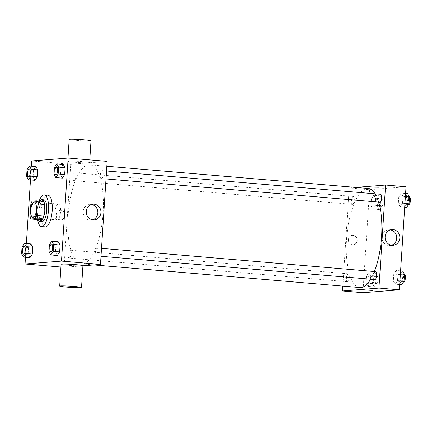 <?xml version="1.0" encoding="UTF-8"?>
<svg xmlns="http://www.w3.org/2000/svg" width="432" height="432" viewBox="0 0 432 432"><rect width="100%" height="100%" fill="white"/><g stroke="black" fill="none" stroke-linecap="round" stroke-linejoin="round"><path stroke-width="0.32" stroke-dasharray="2.16 1.62" d="M57.224 219.904A7.954 2.781 94.9 0 1 57.067 219.904A7.954 2.781 94.9 0 1 54.972 211.745A7.954 2.781 94.9 0 1 58.412 204.055A7.954 2.781 94.9 0 1 60.523 211.982A7.954 2.781 94.9 0 1 57.224 219.904M30.829 204.363L38.254 204.995L37.503 216.621L30.073 215.989M38.399 219.64A10.681 3.731 94.9 0 1 37.503 216.621M38.254 204.995A10.681 3.731 94.9 0 1 39.55 201.803L32.125 201.177M43.664 201.479L39.55 201.803M39.793 201.15A10.935 3.818 -85.1 0 0 37.174 210.865A10.935 3.818 -85.1 0 0 38.227 219.623M41.958 221.616A10.935 3.818 94.9 0 1 39.031 211.021A10.935 3.818 94.9 0 1 43.81 199.822M37.6 219.569A15.908 5.557 94.9 0 1 39.172 201.096M45.252 226.881A15.908 5.557 94.9 0 1 41.062 210.562A15.908 5.557 94.9 0 1 47.947 195.183M27.049 169.625L33.545 170.176L35.867 166.579L33.545 170.176L33.102 177.039L34.981 180.306L33.102 177.039L26.6 176.488M54.4 167.454L60.896 168.005L63.223 164.408L60.896 168.005L60.453 174.868L62.332 178.135L60.453 174.868L53.957 174.317M31.374 166.196L30.488 179.923M26.374 243.551L25.488 257.278M22.043 246.974L28.539 247.531L30.866 243.929L28.539 247.531L28.096 254.394L29.975 257.656L28.096 254.394L21.6 253.843M49.399 244.804L55.895 245.36L58.217 241.758L55.895 245.36L55.453 252.223L57.332 255.485L55.453 252.223L48.951 251.667M107.136 161.384L70.702 164.273L64.039 267.305L60.923 267.041M70.702 164.273L31.714 160.963M60.102 219.904A4.725 4.417 85.5 0 0 60.782 219.91A4.725 4.417 85.5 0 0 64.811 214.85A4.725 4.417 85.5 0 0 60.032 210.492A4.725 4.417 85.5 0 0 55.987 215.185A4.725 4.417 85.5 0 0 60.102 219.904M82.382 263.876A49.712 17.366 94.9 0 1 81.378 263.876A49.712 17.366 94.9 0 1 68.283 212.873A49.712 17.366 94.9 0 1 89.791 164.813A49.712 17.366 94.9 0 1 103 214.385A49.712 17.366 94.9 0 1 82.382 263.876M64.039 267.305L82.922 265.81M101.509 178.546A3.974 1.388 94.9 0 1 101.428 178.546A3.974 1.388 94.9 0 1 100.381 174.463A3.974 1.388 94.9 0 1 102.098 170.618A3.974 1.388 94.9 0 1 103.156 174.587A3.974 1.388 94.9 0 1 101.509 178.546M74.153 180.716A3.974 1.388 94.9 0 1 74.072 180.716A3.974 1.388 94.9 0 1 73.024 176.634A3.974 1.388 94.9 0 1 74.747 172.789A3.974 1.388 94.9 0 1 75.805 176.758A3.974 1.388 94.9 0 1 74.153 180.716M69.152 258.071A3.974 1.388 94.9 0 1 69.071 258.071A3.974 1.388 94.9 0 1 68.024 253.989A3.974 1.388 94.9 0 1 69.746 250.144A3.974 1.388 94.9 0 1 70.799 254.108A3.974 1.388 94.9 0 1 69.152 258.071M97.016 247.973A3.974 1.388 -85.1 0 0 95.369 251.932A3.974 1.388 -85.1 0 0 96.422 255.895A3.974 1.388 -85.1 0 0 98.145 252.05A3.974 1.388 -85.1 0 0 97.097 247.973A3.974 1.388 -85.1 0 0 97.016 247.973M68.467 161.093A10.935 0.594 -176.3 0 0 67.765 161.255A10.935 0.594 -176.3 0 0 78.64 162.551A10.935 0.594 -176.3 0 0 89.591 162.664A10.935 0.594 -176.3 0 0 80.654 161.503A10.935 0.594 -176.3 0 0 68.467 161.093M82.928 265.696A10.935 0.594 3.7 0 1 82.226 265.858A10.935 0.594 3.7 0 1 70.038 265.448A10.935 0.594 3.7 0 1 61.101 264.287M69.174 139.46A10.935 0.594 -176.3 0 0 80.05 140.756A10.935 0.594 -176.3 0 0 91.001 140.87M92.648 219.818A7.868 7.36 -94.5 0 1 91.114 220.115A7.868 7.36 -94.5 0 1 89.986 220.115A7.868 7.36 -94.5 0 1 83.133 212.258A7.868 7.36 -94.5 0 1 89.867 204.433A7.868 7.36 -94.5 0 1 91.433 204.487M60.458 219.877A4.725 4.417 85.5 0 0 61.133 219.877A4.725 4.417 85.5 0 0 65.162 214.823A4.725 4.417 85.5 0 0 60.388 210.465A4.725 4.417 85.5 0 0 56.338 215.158A4.725 4.417 85.5 0 0 60.458 219.877M359.845 287.539A49.712 17.366 94.9 0 1 346.75 236.536A49.712 17.366 94.9 0 1 368.264 188.476M375.241 193.828A49.712 17.366 94.9 0 1 378.74 202.106M374.382 271.534A49.712 17.366 94.9 0 1 370.667 279.202M375.489 271.636A3.974 1.388 -85.1 0 0 373.837 275.594A3.974 1.388 -85.1 0 0 374.895 279.558M352.625 204.379A3.974 1.388 94.9 0 1 352.544 204.379A3.974 1.388 94.9 0 1 351.497 200.297A3.974 1.388 94.9 0 1 353.214 196.452A3.974 1.388 94.9 0 1 354.272 200.421A3.974 1.388 94.9 0 1 352.625 204.379M347.62 281.734A3.974 1.388 94.9 0 1 347.539 281.729A3.974 1.388 94.9 0 1 346.491 277.652A3.974 1.388 94.9 0 1 348.214 273.807A3.974 1.388 94.9 0 1 349.272 277.771A3.974 1.388 94.9 0 1 347.62 281.734M379.895 202.208A3.974 1.388 94.9 0 1 378.848 198.126A3.974 1.388 94.9 0 1 380.57 194.281M355.774 187.412L349.169 187.936L342.824 286.092M406.026 186.781L369.592 189.675L349.169 187.936M369.592 189.675L362.929 292.702M352.496 244.75A4.725 4.417 85.5 0 0 353.171 244.75A4.725 4.417 85.5 0 0 357.205 239.695A4.725 4.417 85.5 0 0 352.426 235.337A4.725 4.417 85.5 0 0 348.381 240.03A4.725 4.417 85.5 0 0 352.496 244.75A4.725 4.417 85.5 0 0 353.176 244.75A4.725 4.417 85.5 0 0 357.205 239.695A4.725 4.417 85.5 0 0 352.426 235.337A4.725 4.417 85.5 0 0 348.381 240.03A4.725 4.417 85.5 0 0 352.496 244.75M402.98 196.382L401.096 193.115L398.774 196.717L398.331 203.58L400.21 206.842L402.532 203.245L402.98 196.382L401.096 193.115L398.774 196.717L398.331 203.58L400.21 206.842L402.532 203.245L402.98 196.382L405.389 196.587M370.624 275.908L368.744 272.641L366.417 276.237L365.974 283.1L367.853 286.367L370.181 282.771L370.624 275.908L368.744 272.641L366.417 276.237L365.974 283.1L367.853 286.367L370.181 282.771L370.624 275.908L377.12 276.458L375.241 273.191L372.919 276.793L372.47 283.657L374.35 286.918L376.677 283.322L377.12 276.458M375.624 198.553L373.745 195.286L371.423 198.887L370.975 205.751L372.859 209.012L375.181 205.416L375.624 198.553L373.745 195.286L371.423 198.887L370.975 205.751L372.859 209.012L375.181 205.416L375.624 198.553L382.12 199.103L380.241 195.842L377.919 199.438L377.476 206.302L379.355 209.569L381.677 205.967L382.12 199.103M397.975 273.731L396.095 270.47L393.773 274.066L393.331 280.93L395.21 284.197L397.532 280.595L397.975 273.731L396.095 270.47L393.773 274.066L393.331 280.93L395.21 284.197L397.532 280.595L397.975 273.731L400.388 273.937M369.938 186.71L374.333 187.337L379.058 187.385L369.938 186.71L374.333 187.337L379.058 187.391L369.938 186.71M362.972 289.807L372.395 290.417M391.543 245.214A7.868 7.36 -94.5 0 1 390.004 245.516A7.868 7.36 -94.5 0 1 388.876 245.511A7.868 7.36 -94.5 0 1 382.023 237.654A7.868 7.36 -94.5 0 1 388.762 229.835A7.868 7.36 -94.5 0 1 390.323 229.889M402.592 271.021L400.27 274.617L399.827 281.48L401.706 284.747M401.895 281.848A3.974 1.388 94.9 0 1 401.814 281.848A3.974 1.388 94.9 0 1 400.766 277.765A3.974 1.388 94.9 0 1 402.484 273.92A3.974 1.388 94.9 0 1 403.542 277.889A3.974 1.388 94.9 0 1 401.895 281.848M400.588 270.848L396.095 270.47M400.27 274.617L393.773 274.066M399.827 281.48L393.331 280.93M399.703 284.58L395.21 284.197M399.946 280.8L397.532 280.595M403.672 282.004A3.974 1.388 94.9 0 1 402.624 277.922A3.974 1.388 94.9 0 1 404.341 274.077A3.974 1.388 94.9 0 1 404.357 274.082L402.484 273.92M407.597 193.666L405.27 197.267L404.827 204.131L406.706 207.398M406.895 204.493A3.974 1.388 94.9 0 1 406.814 204.493A3.974 1.388 94.9 0 1 405.767 200.416A3.974 1.388 94.9 0 1 407.489 196.571A3.974 1.388 94.9 0 1 408.542 200.534A3.974 1.388 94.9 0 1 406.895 204.493M405.589 193.498L401.096 193.115M405.27 197.267L398.774 196.717M404.827 204.131L398.331 203.58M404.703 207.225L400.21 206.842M404.946 203.45L402.532 203.245M408.672 204.649A3.974 1.388 94.9 0 1 407.624 200.572A3.974 1.388 94.9 0 1 409.347 196.727A3.974 1.388 94.9 0 1 409.358 196.727L407.489 196.571M374.539 284.018A3.974 1.388 94.9 0 1 374.458 284.018A3.974 1.388 94.9 0 1 373.41 279.936A3.974 1.388 94.9 0 1 375.133 276.091A3.974 1.388 94.9 0 1 376.191 280.06A3.974 1.388 94.9 0 1 374.539 284.018M375.241 273.191L368.744 272.641M372.919 276.793L366.417 276.237M372.47 283.657L365.974 283.1M374.35 286.918L367.853 286.367M376.677 283.322L370.181 282.771M376.396 284.175A3.974 1.388 94.9 0 1 376.315 284.175A3.974 1.388 94.9 0 1 375.268 280.098A3.974 1.388 94.9 0 1 376.99 276.253A3.974 1.388 94.9 0 1 378.043 280.217A3.974 1.388 94.9 0 1 376.396 284.175M379.544 206.669A3.974 1.388 94.9 0 1 379.463 206.663A3.974 1.388 94.9 0 1 378.416 202.586A3.974 1.388 94.9 0 1 380.133 198.742A3.974 1.388 94.9 0 1 381.191 202.705A3.974 1.388 94.9 0 1 379.544 206.669M380.241 195.842L373.745 195.286M377.919 199.438L371.423 198.887M377.476 206.302L370.975 205.751M379.355 209.569L372.859 209.012M381.677 205.967L375.181 205.416M381.397 206.825A3.974 1.388 94.9 0 1 381.316 206.825A3.974 1.388 94.9 0 1 380.268 202.743A3.974 1.388 94.9 0 1 381.991 198.898A3.974 1.388 94.9 0 1 383.049 202.862A3.974 1.388 94.9 0 1 381.397 206.825M50.933 252.034A3.974 1.388 94.9 0 1 49.891 247.952A3.974 1.388 94.9 0 1 51.608 244.107M55.895 245.36L55.453 252.223M55.933 174.679A3.974 1.388 94.9 0 1 54.896 170.602A3.974 1.388 94.9 0 1 56.608 166.752M60.896 168.005L60.453 174.868M23.582 254.205A3.974 1.388 94.9 0 1 22.54 250.123A3.974 1.388 94.9 0 1 24.251 246.278M28.539 247.531L28.096 254.394M28.582 176.85A3.974 1.388 94.9 0 1 27.54 172.773A3.974 1.388 94.9 0 1 29.257 168.928M33.545 170.176L33.102 177.039M32.929 217.852L57.067 219.904M34.279 202.003L58.412 204.055M89.591 162.664L89.77 159.905M67.765 161.255L67.97 158.085M91.114 220.115L94.214 219.872M89.867 204.433L92.966 204.19M60.388 210.465L60.032 210.492M61.133 219.877L60.782 219.91M106.817 166.261L89.791 164.813M93.868 264.94L81.378 263.876M96.422 255.895L100.996 256.284M97.097 247.973L101.509 248.346M353.214 196.452L74.747 172.789M352.544 204.379L74.072 180.716M348.214 273.807L69.746 250.144M347.539 281.729L69.071 258.071M106.51 170.996L102.098 170.618M105.997 178.934L101.428 178.546M390.004 245.516L393.104 245.268M388.762 229.835L391.862 229.586M403.488 281.988L401.814 281.848M408.488 204.638L406.814 204.493M376.99 276.253L375.133 276.091M376.315 284.175L374.458 284.018M381.991 198.898L380.133 198.742M381.316 206.825L379.463 206.663"/><path stroke-width="0.65" d="M33.091 217.852A7.954 2.781 94.9 0 1 32.929 217.852A7.954 2.781 94.9 0 1 30.834 209.693A7.954 2.781 94.9 0 1 34.279 202.003A7.954 2.781 94.9 0 1 36.391 209.936A7.954 2.781 94.9 0 1 33.091 217.852M36.38 215.492L37.13 203.866A10.681 3.731 94.9 0 0 36.234 200.848L32.125 201.177A10.681 3.731 94.9 0 0 30.829 204.363L30.073 215.989A10.681 3.731 94.9 0 0 30.974 219.008L35.084 218.678A10.681 3.731 94.9 0 0 36.38 215.492L43.805 216.124L44.561 204.493L37.13 203.866M30.974 219.008L38.399 219.64L42.509 219.31L35.084 218.678M36.234 200.848L43.664 201.479A10.681 3.731 94.9 0 1 44.561 204.493M43.805 216.124A10.681 3.731 94.9 0 1 42.509 219.31M38.227 219.623A10.935 3.818 -85.1 0 0 40.106 221.454A10.935 3.818 -85.1 0 0 44.836 210.881A10.935 3.818 -85.1 0 0 41.958 199.66A10.935 3.818 -85.1 0 0 39.793 201.15M41.958 199.66L43.81 199.822A10.935 3.818 94.9 0 1 46.715 210.724A10.935 3.818 94.9 0 1 42.179 221.616A10.935 3.818 94.9 0 1 41.958 221.616L40.106 221.454M39.172 201.096A15.908 5.557 94.9 0 1 44.231 194.864A15.908 5.557 94.9 0 1 48.46 210.73A15.908 5.557 94.9 0 1 41.861 226.568A15.908 5.557 94.9 0 1 41.542 226.568A15.908 5.557 94.9 0 1 37.6 219.569M44.231 194.864L47.947 195.183A15.908 5.557 94.9 0 1 52.175 211.043A15.908 5.557 94.9 0 1 45.576 226.881A15.908 5.557 94.9 0 1 45.252 226.881L41.542 226.568M28.48 179.755L34.981 180.306L37.303 176.704L37.746 169.841L35.867 166.579L29.371 166.028L27.049 169.625L26.6 176.488L28.48 179.755L30.807 176.153L31.25 169.29L29.371 166.028M55.836 177.579L62.332 178.135L64.66 174.533L65.102 167.67L63.223 164.408L56.722 163.852L54.4 167.454L53.957 174.317L55.836 177.579L58.158 173.983L58.601 167.119L56.722 163.852M25.488 257.278L25.051 263.995L61.484 261.101L68.148 158.069L31.714 160.963L31.374 166.196M30.488 179.923L26.374 243.551M23.479 257.105L29.975 257.656L32.303 254.059L32.746 247.196L30.866 243.929L24.37 243.378L22.043 246.974L21.6 253.843L23.479 257.105L25.801 253.508L26.249 246.645L24.37 243.378M50.836 254.934L57.332 255.485L59.654 251.888L60.097 245.025L58.217 241.758L51.721 241.207L49.399 244.804L48.951 251.667L50.836 254.934L53.158 251.338L53.6 244.469L51.721 241.207M60.923 267.041L25.051 263.995M82.922 265.81L100.472 264.411L107.136 161.384L68.148 158.069M100.472 264.411L61.484 261.101M93.085 219.866A7.868 7.36 -94.5 0 1 86.233 212.009A7.868 7.36 -94.5 0 1 92.966 204.19A7.868 7.36 -94.5 0 1 100.926 211.448A7.868 7.36 -94.5 0 1 94.214 219.872A7.868 7.36 -94.5 0 1 93.085 219.866M59.692 286.081L61.101 264.287A10.935 0.594 3.7 0 1 72.052 264.4A10.935 0.594 3.7 0 1 82.928 265.696L81.518 287.491A10.935 0.594 3.7 0 1 80.816 287.653A10.935 0.594 3.7 0 1 68.629 287.242A10.935 0.594 3.7 0 1 59.692 286.081A10.935 0.594 3.7 0 1 70.643 286.195A10.935 0.594 3.7 0 1 81.518 287.491M89.77 159.905L91.001 140.87A10.935 0.594 -176.3 0 0 82.064 139.709A10.935 0.594 -176.3 0 0 69.876 139.298A10.935 0.594 -176.3 0 0 69.174 139.46L67.97 158.085M91.433 204.487A7.868 7.36 -94.5 0 1 97.826 211.696A7.868 7.36 -94.5 0 1 92.648 219.818M370.667 279.202A49.712 17.366 94.9 0 1 360.85 287.539A49.712 17.366 94.9 0 1 359.845 287.539L93.868 264.94M106.817 166.261L368.264 188.476A49.712 17.366 94.9 0 1 375.241 193.828M378.74 202.106A49.712 17.366 94.9 0 1 374.382 271.534M100.996 256.284L374.895 279.558A3.974 1.388 -85.1 0 0 376.612 275.713A3.974 1.388 -85.1 0 0 375.57 271.636A3.974 1.388 -85.1 0 0 375.489 271.636M106.51 170.996L380.57 194.281A3.974 1.388 94.9 0 1 381.629 198.245A3.974 1.388 94.9 0 1 379.976 202.208A3.974 1.388 94.9 0 1 379.895 202.208L105.997 178.934M342.824 286.092L342.506 290.968L378.94 288.074L385.603 185.042L355.774 187.412M385.603 185.042L406.026 186.781L399.362 289.813L362.929 292.702L342.506 290.968M399.362 289.813L378.94 288.074M391.975 245.263A7.868 7.36 -94.5 0 1 385.123 237.406A7.868 7.36 -94.5 0 1 391.862 229.586A7.868 7.36 -94.5 0 1 399.816 236.844A7.868 7.36 -94.5 0 1 393.104 245.268A7.868 7.36 -94.5 0 1 391.975 245.263M372.395 290.417L362.972 289.807M390.323 229.889A7.868 7.36 -94.5 0 1 396.716 237.092A7.868 7.36 -94.5 0 1 391.543 245.214M399.703 284.58L401.706 284.747L404.028 281.151L404.471 274.288L402.592 271.021L400.588 270.848M404.028 281.151L399.946 280.8M404.471 274.288L400.388 273.937M404.357 274.082A3.974 1.388 94.9 0 1 405.4 278.062A3.974 1.388 94.9 0 1 403.747 282.004A3.974 1.388 94.9 0 1 403.672 282.004L403.488 281.988M404.703 207.225L406.706 207.398L409.034 203.796L409.477 196.933L407.597 193.666L405.589 193.498M409.034 203.796L404.946 203.45M409.477 196.933L405.389 196.587M409.358 196.727A3.974 1.388 94.9 0 1 410.4 200.713A3.974 1.388 94.9 0 1 408.753 204.655A3.974 1.388 94.9 0 1 408.672 204.649L408.488 204.638M51.613 244.107L51.597 244.107A3.974 1.388 94.9 0 1 52.655 248.071A3.974 1.388 94.9 0 1 51.008 252.034A3.974 1.388 94.9 0 1 50.927 252.029A3.974 1.388 94.9 0 1 49.88 247.952A3.974 1.388 94.9 0 1 51.597 244.107A3.974 1.388 94.9 0 1 51.613 244.107A3.974 1.388 94.9 0 1 52.672 248.071A3.974 1.388 94.9 0 1 51.019 252.034A3.974 1.388 94.9 0 1 50.938 252.034A3.974 1.388 94.9 0 1 50.933 252.034M57.332 255.485L59.654 251.888L53.158 251.338M59.654 251.888L60.097 245.025L53.6 244.469M60.097 245.025L58.217 241.758M56.603 166.752L56.614 166.757A3.974 1.388 94.9 0 1 56.614 166.757A3.974 1.388 94.9 0 1 57.672 170.721A3.974 1.388 94.9 0 1 56.025 174.679A3.974 1.388 94.9 0 1 55.944 174.679A3.974 1.388 94.9 0 1 55.933 174.679L55.928 174.679A3.974 1.388 94.9 0 1 54.88 170.597A3.974 1.388 94.9 0 1 56.603 166.752A3.974 1.388 94.9 0 1 57.656 170.721A3.974 1.388 94.9 0 1 56.009 174.679A3.974 1.388 94.9 0 1 55.928 174.679M62.332 178.135L64.66 174.533L58.158 173.983M64.66 174.533L65.102 167.67L58.601 167.119M65.102 167.67L63.223 164.408M23.668 254.205A3.974 1.388 94.9 0 1 23.587 254.205A3.974 1.388 94.9 0 1 23.582 254.205A3.974 1.388 94.9 0 1 22.523 250.123A3.974 1.388 94.9 0 1 24.246 246.278A3.974 1.388 94.9 0 1 24.262 246.278A3.974 1.388 94.9 0 1 25.315 250.247A3.974 1.388 94.9 0 1 23.668 254.205M29.975 257.656L32.303 254.059L25.801 253.508M32.303 254.059L32.746 247.196L26.249 246.645M32.746 247.196L30.866 243.929M24.262 246.278L24.246 246.278A3.974 1.388 94.9 0 1 25.304 250.241A3.974 1.388 94.9 0 1 23.652 254.205A3.974 1.388 94.9 0 1 23.571 254.205L23.587 254.205M29.246 168.928L29.263 168.928A3.974 1.388 94.9 0 1 29.263 168.928A3.974 1.388 94.9 0 1 30.321 172.892A3.974 1.388 94.9 0 1 28.669 176.85A3.974 1.388 94.9 0 1 28.588 176.85A3.974 1.388 94.9 0 1 28.582 176.85L28.577 176.85A3.974 1.388 94.9 0 1 27.529 172.773A3.974 1.388 94.9 0 1 29.246 168.928A3.974 1.388 94.9 0 1 30.305 172.892A3.974 1.388 94.9 0 1 28.652 176.85A3.974 1.388 94.9 0 1 28.577 176.85M34.981 180.306L37.303 176.704L30.807 176.153M37.303 176.704L37.746 169.841L31.25 169.29M37.746 169.841L35.867 166.579M101.509 248.346L375.57 271.636"/></g></svg>
